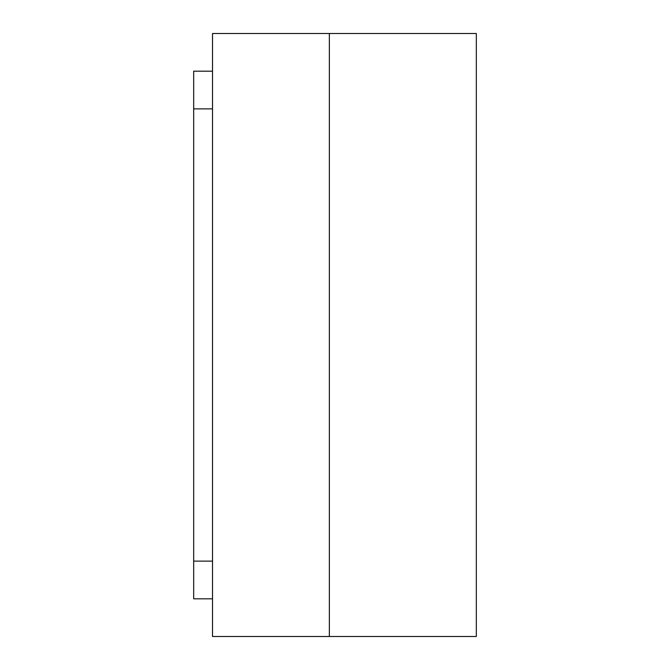 <?xml version="1.0" encoding="UTF-8"?>
<svg xmlns="http://www.w3.org/2000/svg" width="670" height="670" viewBox="0 0 670 670"><rect width="100%" height="100%" fill="white"/><g stroke="black" fill="none" stroke-linecap="round" stroke-linejoin="round"><path stroke-width="1" d="M212.516 598.812L193.672 598.812L193.672 561.125L212.516 561.125L193.672 561.125L193.672 108.875L193.672 598.812L212.516 598.812M212.516 108.875L193.672 108.875L193.672 71.188L212.516 71.188L193.672 71.188L193.672 108.875L212.516 108.875M329.347 33.5L476.328 33.5L476.328 636.5L476.328 33.5L329.347 33.5L329.347 636.5L476.328 636.5L212.516 636.5L329.347 636.5L329.347 33.5L329.347 636.5L329.347 33.5L212.516 33.5L212.516 636.5L212.516 33.5L329.347 33.5"/></g></svg>

